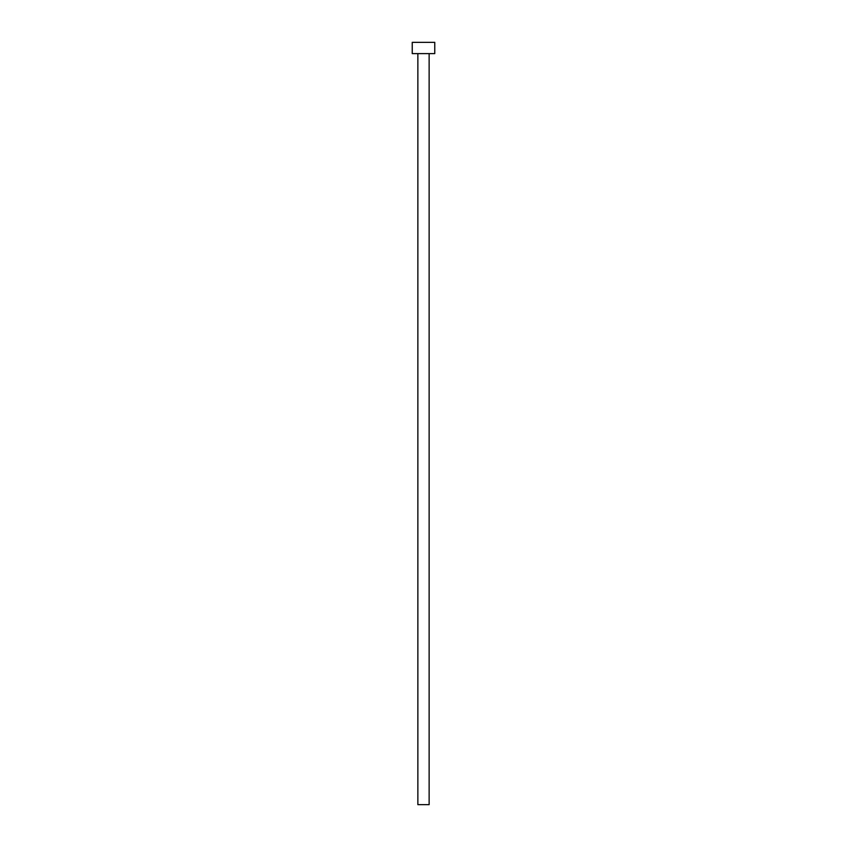 <?xml version="1.0" encoding="UTF-8"?>
<svg xmlns="http://www.w3.org/2000/svg" width="847" height="847" viewBox="0 0 847 847"><rect width="100%" height="100%" fill="white"/><g stroke="black" fill="none" stroke-linecap="round" stroke-linejoin="round"><path stroke-width="1.27" d="M429.133 53.615L429.133 804.65L417.867 804.65L417.867 53.615M434.765 53.615L412.235 53.615L412.235 42.35L434.765 42.35L434.765 53.615"/></g></svg>
